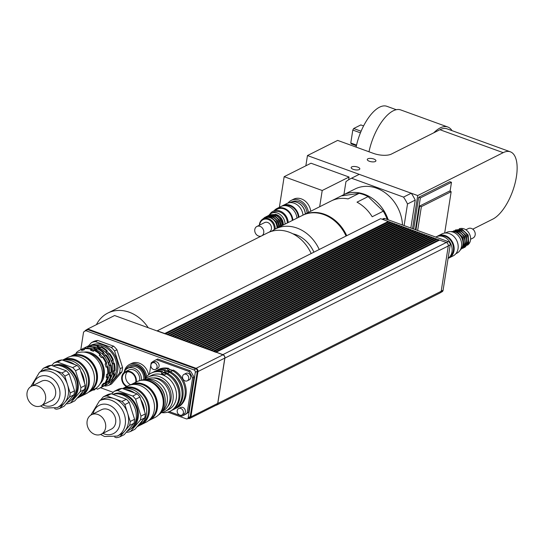 <?xml version="1.0" encoding="UTF-8"?>
<svg xmlns="http://www.w3.org/2000/svg" width="544" height="544" viewBox="0 0 544 544"><rect width="100%" height="100%" fill="white"/><g stroke="black" fill="none" stroke-linecap="round" stroke-linejoin="round"><path stroke-width="0.82" d="M308.38 212.412A13.185 10.839 -116.7 0 0 291.224 200.382A13.185 10.839 -116.7 0 0 288.041 203.041M291.224 200.382L293.57 199.206A13.185 10.839 63.3 0 1 310.733 211.235M307.04 213.085A11.54 9.486 -116.7 0 0 291.992 201.844M305.368 213.928A11.54 9.486 -116.7 0 0 297.874 202.742M411.244 193.229L359.244 174.359L411.257 193.222A47.471 39.025 -116.7 0 1 415.222 200.11L407.51 203.98A47.471 39.025 -116.7 0 0 403.539 197.091L411.257 193.222L417.71 195.561L503.18 152.66A36.264 15.579 -70.1 0 1 510.347 151.81A36.264 15.579 -70.1 0 1 514.91 183.879A36.264 15.579 -70.1 0 1 492.776 219.13L472.763 229.174M510.347 151.81L447.107 128.86A36.264 15.579 109.9 0 0 439.94 129.717L391.367 154.095A13.185 4.923 8.9 0 1 373.47 153.401L337.654 140.4L307.462 155.557L359.251 174.345L351.533 178.221A47.471 39.025 -116.7 0 0 351.036 178.459A47.471 39.025 -116.7 0 0 345.95 181.642L343.924 194.575M351.036 178.459L358.754 174.59A47.471 39.025 -116.7 0 1 359.251 174.345L351.533 178.221L403.539 197.105M407.51 203.98L404.124 225.583M369.369 161.269A4.379 1.639 -171.1 0 1 367.268 159.467A4.379 1.639 -171.1 0 1 371.851 158.528A4.379 1.639 -171.1 0 1 375.924 160.827A4.379 1.639 -171.1 0 1 369.369 161.269M353.267 169.347A4.379 1.639 -171.1 0 1 351.166 167.552A4.379 1.639 -171.1 0 1 355.749 166.614A4.379 1.639 -171.1 0 1 359.822 168.905A4.379 1.639 -171.1 0 1 353.267 169.347M341.36 195.928A36.264 29.811 63.3 0 1 342.917 195.078L355.062 188.986A36.264 29.811 63.3 0 1 402.499 224.998M342.917 195.078A36.264 29.811 63.3 0 1 388.198 219.81M415.222 200.11L410.849 228.024M307.462 155.557L305.857 165.798M279.364 207.291L284.158 176.691L310.991 163.22L349.051 177.031L348.609 179.812M412.529 228.636L417.71 195.561M349.051 177.031L322.211 190.502L319.668 206.747M284.158 176.691L322.211 190.502M417.642 230.493L421.376 206.645L451.166 191.692L444.686 233.056M415.963 229.881L419.696 206.033L421.376 206.645M419.696 206.033L449.487 191.087L451.166 191.692M415.378 229.67L420.356 197.914L451.479 182.288L450.072 191.298M413.698 229.058L418.676 197.302L420.356 197.914M418.676 197.302L449.806 181.682L451.479 182.288M361.114 131.226L353.668 128.52L360.842 124.923L363.603 125.922M353.668 128.52L352.804 130.07L360.441 132.838M356.558 145.098L350.778 142.997L351.261 143.868L356.408 145.738M352.804 130.07L350.778 142.997M396.304 109.725L386.893 106.311A36.924 15.864 109.9 0 0 356.116 147.104M452.01 130.642A38.236 16.429 109.9 0 0 447.78 127.004L400.772 109.942A38.236 16.429 109.9 0 0 368.988 151.776M447.78 127.004A38.236 16.429 109.9 0 0 433.765 132.818M391.299 222.673L390.422 222.353L390.708 222.965M393.591 223.502L392.714 223.183L392.999 223.802M395.889 224.339L395.005 224.019L395.298 224.631M398.181 225.168L397.304 224.849L397.589 225.468M400.472 226.005L399.595 225.685L399.888 226.297M402.771 226.834L401.894 226.515L402.179 227.134M405.062 227.664L404.185 227.351L404.471 227.963M407.361 228.5L406.484 228.181L406.769 228.8M409.652 229.33L408.775 229.01L409.061 229.629M411.951 230.166L411.067 229.847L411.359 230.459M414.242 230.996L413.365 230.676L413.651 231.295M416.541 231.832L415.657 231.513L415.949 232.125M418.832 232.662L417.955 232.342L418.241 232.961M421.124 233.498L420.247 233.179L420.539 233.791M423.422 234.328L422.545 234.008L422.831 234.627M425.714 235.158L424.837 234.845L425.122 235.457M428.012 235.994L427.128 235.674L427.421 236.286M430.304 236.824L429.427 236.504L429.712 237.123M432.602 237.66L431.718 237.34L432.011 237.952M434.894 238.49L434.017 238.17L434.302 238.789M437.186 239.326L436.308 239.006L436.601 239.618M439.484 240.156L438.607 239.836L438.892 240.455M389.001 221.836L388.124 221.517L388.409 222.136M440.626 292.516L442.014 291.822A2.706 2.224 -116.7 0 0 443.095 290.238L450.194 244.922A2.706 2.224 -116.7 0 0 448.283 241.611L384.873 218.6A2.502 2.06 -116.7 0 0 383.391 218.661L382.214 219.246M216.226 352.213L222.884 354.627A2.836 2.332 63.3 0 1 224.883 358.102L217.79 403.417A2.836 2.332 63.3 0 1 216.655 405.076L440.062 292.951A2.836 2.332 -116.7 0 0 441.191 291.285L448.29 245.97A2.836 2.332 -116.7 0 0 446.291 242.502L439.634 240.081L216.226 352.213L222.945 354.844A2.638 2.169 63.3 0 1 224.808 358.074L217.709 403.39A2.638 2.169 63.3 0 1 216.655 404.933L189.815 418.404A2.638 2.169 63.3 0 1 188.258 418.465L188.149 418.424M438.62 239.714L437.335 239.251L213.901 351.56L215.186 352.029L438.607 239.836M212.894 351.193L436.329 238.884L435.044 238.415L211.636 350.547L213.901 351.56M210.603 350.363L434.037 238.054L432.745 237.585L209.338 349.717L211.609 350.73M208.304 349.527L431.739 237.218L430.454 236.749L207.046 348.881L209.311 349.894M206.013 348.697L429.447 236.388L428.155 235.919L204.755 348.051L207.019 349.064M203.714 347.868L427.149 235.552L425.864 235.09L202.456 347.215L204.721 348.228M201.423 347.031L424.857 234.722L423.572 234.253L200.165 346.385L202.429 347.398M199.124 346.202L422.559 233.886L421.274 233.424L197.866 345.549L200.138 346.562M196.833 345.365L420.267 233.056L418.982 232.587L195.575 344.719L197.839 345.732M194.541 344.536L417.976 232.22L416.684 231.758L193.276 343.883L195.548 344.903M192.243 343.699L415.677 231.39L414.392 230.921L190.985 343.053L193.249 344.066M189.951 342.87L413.386 230.561L412.094 230.092L188.693 342.224L190.958 343.237M187.653 342.033L411.087 229.724L409.802 229.255L186.395 341.387L188.659 342.4M185.361 341.204L408.796 228.895L407.51 228.426L184.103 340.558L186.368 341.571M183.063 340.374L406.497 228.058L405.212 227.596L181.805 339.721L184.076 340.734M180.771 339.538L404.206 227.229L402.92 226.76L179.513 338.892L181.778 339.905M178.473 338.708L401.914 226.392L400.622 225.93L177.215 338.055L179.486 339.068M176.181 337.872L399.616 225.563L398.33 225.094L174.923 337.226L177.188 338.239M173.89 337.042L397.324 224.726L396.032 224.264L172.632 336.396L174.896 337.409M171.591 336.206L395.026 223.897L393.74 223.428L170.333 335.56L172.598 336.573M169.3 335.376L392.734 223.067L391.442 222.598L168.042 334.73L170.306 335.743M167.001 334.546L390.436 222.231L389.15 221.762L165.743 333.894L168.008 334.907M388.144 221.401L380.644 218.681L157.236 330.806L164.737 333.526L388.124 221.517M130.716 384.812A7.908 6.508 63.3 0 1 127.31 371.851M127.044 386.342A7.908 6.508 63.3 0 1 122.278 379.229A7.908 6.508 63.3 0 1 125.48 372.395A7.908 6.508 63.3 0 1 130.166 372.212A7.908 6.508 63.3 0 1 135.674 382.31M126.419 386.662A8.568 7.045 63.3 0 1 121.686 378.937A8.568 7.045 63.3 0 1 125.188 371.804A8.568 7.045 63.3 0 1 130.261 371.606A8.568 7.045 63.3 0 1 136.326 381.983M125.188 371.804L128.54 370.124A8.568 7.045 63.3 0 1 133.62 369.927A8.568 7.045 63.3 0 1 139.624 380.644M123.916 372.674A10.547 8.67 63.3 0 1 127.656 368.356A10.547 8.67 63.3 0 1 133.899 368.111A10.547 8.67 63.3 0 1 141.433 380.208M127.656 368.356L130.002 367.173A10.547 8.67 63.3 0 1 136.252 366.935A10.547 8.67 63.3 0 1 143.718 379.637M125.63 369.866A11.866 9.758 63.3 0 1 129.411 365.996A11.866 9.758 63.3 0 1 136.435 365.724A11.866 9.758 63.3 0 1 144.928 379.1M129.751 365.833A11.866 9.758 63.3 0 1 130.084 365.656A11.866 9.758 63.3 0 1 137.108 365.391A11.866 9.758 63.3 0 1 145.622 378.019M124.277 371.824A13.185 10.839 63.3 0 1 129.492 364.48A13.185 10.839 63.3 0 1 146.669 376.672M129.492 364.48L131.505 363.474A13.185 10.839 63.3 0 1 148.566 374.843M88.482 345.936L91.474 342.584A23.072 18.972 63.3 0 1 95.438 341.646L111.302 347.405A23.072 18.972 63.3 0 1 114.56 350.962L120.17 368.676A23.072 18.972 63.3 0 1 119.469 373.177L109.208 385.132A23.072 18.972 63.3 0 1 105.25 386.07L104.292 385.771M109.67 382.48A20.835 17.129 -116.7 0 0 117.613 363.14A20.835 17.129 -116.7 0 0 103.027 344.916A20.835 17.129 -116.7 0 0 89.155 346.29M111.302 347.405L113.682 346.208A23.072 18.972 -116.7 0 1 116.94 349.765L114.56 350.962M120.17 368.676L122.55 367.486L116.94 349.765M122.55 367.486A23.072 18.972 -116.7 0 1 121.842 371.98L119.469 373.177M109.208 385.132L111.588 383.942L121.842 371.98M91.474 342.584L93.854 341.387A23.072 18.972 -116.7 0 1 97.811 340.449L95.438 341.646M97.811 340.449L113.682 346.208M177.215 410.659A3.624 2.978 63.3 0 1 178.663 408.53A3.624 2.978 63.3 0 1 182.954 410.434A3.624 2.978 63.3 0 1 181.92 415.018A3.624 2.978 63.3 0 1 178.541 414.338A3.624 2.978 63.3 0 1 177.215 410.659M178.663 408.53L180.676 407.524A3.624 2.978 63.3 0 1 184.967 409.428A3.624 2.978 63.3 0 1 183.933 414.004L181.92 415.018M185.123 380.916A3.624 2.978 63.3 0 1 182.58 377.713A3.624 2.978 63.3 0 1 184.015 374.354A3.624 2.978 63.3 0 1 188.306 376.258A3.624 2.978 63.3 0 1 187.272 380.834A3.624 2.978 63.3 0 1 185.123 380.916M184.015 374.354L186.028 373.34A3.624 2.978 63.3 0 1 190.318 375.244A3.624 2.978 63.3 0 1 189.285 379.828L187.272 380.834M157.066 367.22A3.624 2.978 63.3 0 1 155.611 369.349A3.624 2.978 63.3 0 1 151.32 367.445A3.624 2.978 63.3 0 1 152.361 362.868A3.624 2.978 63.3 0 1 155.734 363.548A3.624 2.978 63.3 0 1 157.066 367.22M152.361 362.868L154.374 361.855A3.624 2.978 63.3 0 1 157.746 362.535A3.624 2.978 63.3 0 1 159.079 366.214A3.624 2.978 63.3 0 1 157.624 368.336L155.611 369.349M153.286 377.964A16.81 13.824 63.3 0 1 171.013 399.337A16.81 13.824 63.3 0 1 167.661 406.613M161.344 412.495A19.122 15.722 -116.7 0 0 165.315 411.25A19.122 15.722 -116.7 0 0 172.904 393.536A19.122 15.722 -116.7 0 0 159.487 376.638A19.122 15.722 -116.7 0 0 148.165 377.074A19.122 15.722 -116.7 0 0 144.786 379.508M176.46 408.048A21.257 17.476 63.3 0 0 185.076 389.674A21.257 17.476 63.3 0 0 172.258 370.566L169.619 369.648L168.756 368.41L167.749 368.914L167.797 370.559L171.02 371.729L173.264 370.056A21.257 17.476 63.3 0 1 186.082 389.171A21.257 17.476 63.3 0 1 177.466 407.544L176.46 408.048A21.257 17.476 63.3 0 1 175.386 408.53M156.359 370.62A21.257 17.476 63.3 0 1 157.386 370.049L158.392 369.546A21.257 17.476 63.3 0 1 168.756 368.41M169.123 372.144L166.505 371.212L165.641 369.968L164.635 370.478L164.682 372.123L167.906 373.293L170.15 371.62A21.257 17.476 63.3 0 1 182.974 390.735A21.257 17.476 63.3 0 1 174.352 409.108L173.346 409.612A21.257 17.476 63.3 0 1 172.271 410.094M153.245 372.184A21.257 17.476 63.3 0 1 154.272 371.613L155.278 371.11A21.257 17.476 63.3 0 1 165.641 369.968M170.231 411.176A21.257 17.476 63.3 0 0 178.854 392.802A21.257 17.476 63.3 0 0 166.029 373.687L163.39 372.769L162.527 371.532L161.52 372.042L161.568 373.687L164.798 374.857L167.035 373.184A21.257 17.476 63.3 0 1 179.86 392.299A21.257 17.476 63.3 0 1 171.238 410.666L170.231 411.176A21.257 17.476 63.3 0 1 161.282 412.57M144.697 379.515A21.257 17.476 63.3 0 1 151.157 373.177L152.164 372.667A21.257 17.476 63.3 0 1 162.527 371.532M157.386 370.049A21.257 17.476 63.3 0 1 167.749 368.914M169.143 372.123A21.257 17.476 63.3 0 1 181.968 391.238A21.257 17.476 63.3 0 1 173.346 409.612M154.272 371.613A21.257 17.476 63.3 0 1 164.635 370.478M151.157 373.177A21.257 17.476 63.3 0 1 161.52 372.042M169.51 369.485A19.38 15.939 63.3 0 1 171.931 370.165A19.38 15.939 63.3 0 1 172.564 370.41M166.212 370.784A19.38 15.939 63.3 0 1 169.157 371.559A19.38 15.939 63.3 0 1 169.782 371.804M174.556 374.626A19.38 15.939 63.3 0 1 183.049 391.544M163.098 372.348A19.38 15.939 63.3 0 1 166.042 373.123A19.38 15.939 63.3 0 1 166.668 373.368M171.442 376.19A19.38 15.939 63.3 0 1 179.935 393.108M148.165 377.074L151.49 375.401A19.122 15.722 63.3 0 1 162.812 374.966A19.122 15.722 63.3 0 1 176.229 391.87A19.122 15.722 63.3 0 1 168.647 409.578L165.315 411.25M164.682 372.123L166.505 371.212M161.568 373.687L163.39 372.769M167.797 370.559L169.619 369.648M149.416 374.211L151.184 362.902A30.988 25.473 63.3 0 1 155.251 360.237A30.988 25.473 63.3 0 1 156.434 359.686L188.87 371.457A30.988 25.473 63.3 0 1 192.603 377.93L187.116 412.957A30.988 25.473 63.3 0 1 183.049 415.623A30.988 25.473 63.3 0 1 181.873 416.174L169.286 411.604M155.251 360.237L156.59 359.564A30.988 25.473 63.3 0 1 157.774 359.013L156.434 359.686M157.774 359.013L190.216 370.784L188.87 371.457M190.216 370.784A30.988 25.473 63.3 0 1 193.943 377.257L192.603 377.93M193.943 377.257L188.455 412.284L187.116 412.957M188.455 412.284A30.988 25.473 63.3 0 1 184.396 414.95L183.049 415.623M85.068 331.112L85.143 330.602L87.761 328.998L114.6 315.527L165.716 334.077M165.158 333.873L388.049 222.006M167.457 334.71L390.34 222.836M169.748 335.539L392.639 223.666M172.04 336.369L394.93 224.502M174.338 337.205L397.229 225.332M176.63 338.035L399.52 226.168M178.928 338.871L401.819 226.998M181.22 339.701L404.11 227.834M183.518 340.537L406.402 228.664M185.81 341.367L408.7 229.5M188.102 342.203L410.992 230.33M190.4 343.033L413.29 231.159M192.692 343.862L415.582 231.996M194.99 344.699L417.88 232.825M197.282 345.528L420.172 233.662M199.58 346.365L422.464 234.491M201.872 347.194L424.762 235.328M204.17 348.031L427.054 236.157M206.462 348.86L429.352 236.994M208.753 349.697L431.644 237.823M211.052 350.526L433.942 238.653M213.343 351.356L436.234 239.489M213.928 351.376L215.22 351.846M211.636 350.547L212.922 351.016M209.338 349.717L210.63 350.18M207.046 348.881L208.332 349.35M204.755 348.051L206.04 348.514M202.456 347.215L203.742 347.684M200.165 346.385L201.45 346.848M197.866 345.549L199.158 346.018M195.575 344.719L196.86 345.188M193.276 343.883L194.568 344.352M190.985 343.053L192.27 343.522M188.693 342.224L189.978 342.686M186.395 341.387L187.68 341.856M184.103 340.558L185.388 341.02M181.805 339.721L183.097 340.19M179.513 338.892L180.798 339.361M177.215 338.055L178.507 338.524M174.923 337.226L176.208 337.695M172.632 336.396L173.917 336.858M170.333 335.56L171.618 336.029M168.042 334.73L169.327 335.192M165.743 333.894L167.035 334.363M215.186 352.029L216.199 352.396M215.642 352.192L438.525 240.319M216.655 405.076A2.836 2.332 63.3 0 1 215.975 405.273M80.798 349.697L83.565 332.03L85.796 330.664L193.916 369.893A1.979 1.625 63.3 0 1 195.31 372.314L188.21 417.636A1.979 1.625 63.3 0 1 187.422 418.792A1.979 1.625 63.3 0 1 186.252 418.832L167.783 412.134M187.422 418.792L189.434 417.778A1.979 1.625 63.3 0 0 190.223 416.622L197.322 371.307A1.979 1.625 63.3 0 0 195.928 368.886L87.808 329.65L85.796 330.664M113.206 392.333L100.497 387.722M87.761 328.998L196.112 368.308A2.638 2.169 63.3 0 1 197.968 371.538L190.876 416.86A2.638 2.169 63.3 0 1 189.815 418.404M332.078 200.546L341.231 195.949L359.115 193.351L348.044 198.907A36.264 29.811 -116.7 0 0 331.112 201.008L303.069 215.084A36.264 29.811 -116.7 0 0 302.729 215.254M383.262 211.201L372.191 216.757A36.264 29.811 -116.7 0 0 357.007 202.164L368.077 196.608L383.262 211.201A36.264 29.811 -116.7 0 1 387.212 219.45M346.732 235.702A36.264 29.811 -116.7 0 0 303.069 215.084M368.077 196.608A36.264 29.811 -116.7 0 0 359.115 193.351M319.226 249.506A36.264 29.811 -116.7 0 0 275.556 228.888A36.264 29.811 -116.7 0 0 271.721 231.282M313.888 252.185A29.009 23.848 -116.7 0 0 292.856 233.798M346.059 236.035A36.264 29.811 -116.7 0 0 302.396 215.417L275.556 228.888M311.175 253.545A36.264 29.811 -116.7 0 0 307.904 247.588A36.264 29.811 -116.7 0 0 267.512 232.927L107.834 313.065A36.264 29.811 -116.7 0 0 96.397 324.659M148.226 327.733A36.264 29.811 -116.7 0 0 107.834 313.065M305.3 213.955A11.866 9.758 -116.7 0 0 296.827 202.3A11.866 9.758 -116.7 0 0 289.802 202.572L289.571 202.688M302.994 215.118A12.328 10.139 -116.7 0 0 294.209 203.225A12.328 10.139 -116.7 0 0 286.912 203.504L282.887 205.523A12.328 10.139 -116.7 0 0 281.914 206.101M298.969 217.138A12.328 10.139 -116.7 0 0 290.183 205.244A12.328 10.139 -116.7 0 0 282.887 205.523M298.37 217.437A11.594 9.534 -116.7 0 0 290.081 205.918A11.594 9.534 -116.7 0 0 284.628 205.639M296.956 218.144A12.328 10.139 -116.7 0 0 288.17 206.258A12.328 10.139 -116.7 0 0 280.874 206.536L276.848 208.556A12.328 10.139 -116.7 0 0 274.101 210.759M292.93 220.17A12.328 10.139 -116.7 0 0 284.145 208.277A12.328 10.139 -116.7 0 0 276.848 208.556M292.332 220.47A11.594 9.534 -116.7 0 0 284.043 208.95A11.594 9.534 -116.7 0 0 277.175 209.216L273.081 211.269A11.594 9.534 -116.7 0 0 269.77 214.356M288.238 222.523A11.594 9.534 -116.7 0 0 279.949 211.004A11.594 9.534 -116.7 0 0 273.081 211.269M287.361 222.965A10.547 8.67 -116.7 0 0 279.8 211.963A10.547 8.67 -116.7 0 0 273.55 212.201L271.272 213.35A10.547 8.67 -116.7 0 0 268.831 215.342M275.216 229.065A9.228 7.589 -116.7 0 0 268.607 218.695A9.228 7.589 -116.7 0 0 263.146 218.906A9.228 7.589 -116.7 0 0 259.352 225.23M259.617 225.1A8.568 7.045 63.3 0 1 268.178 219.463A8.568 7.045 63.3 0 1 274.271 229.582M276.957 228.181A9.228 7.589 -116.7 0 0 270.354 217.818A9.228 7.589 -116.7 0 0 264.887 218.028L263.146 218.906M268.199 232.594L269.314 232.036A5.277 4.338 -116.7 0 0 271.408 227.147A5.277 4.338 -116.7 0 0 267.702 222.489A5.277 4.338 -116.7 0 0 264.581 222.605L256.897 226.46A5.277 4.338 -116.7 0 0 255.313 232.961A5.277 4.338 -116.7 0 0 261.365 236.014M285.083 224.108A10.547 8.67 -116.7 0 0 277.522 213.105A10.547 8.67 -116.7 0 0 271.272 213.35M283.268 225.019A9.228 7.589 -116.7 0 0 276.658 214.656A9.228 7.589 -116.7 0 0 275.237 214.282M281.989 225.658A9.228 7.589 -116.7 0 0 275.386 215.295A9.228 7.589 -116.7 0 0 272.095 214.866M280.316 226.501A9.228 7.589 -116.7 0 0 273.707 216.131A9.228 7.589 -116.7 0 0 270.416 215.71M278.637 227.344A9.228 7.589 -116.7 0 0 272.027 216.974A9.228 7.589 -116.7 0 0 268.736 216.553M261.888 235.749A5.277 4.338 -116.7 0 0 263.69 230.833A5.277 4.338 -116.7 0 0 260.018 226.345A5.277 4.338 -116.7 0 0 256.897 226.46M122.876 388.436L127.908 385.914A20.305 16.694 63.3 0 1 139.93 385.451A20.305 16.694 63.3 0 1 154.183 403.403A20.305 16.694 63.3 0 1 146.125 422.205L141.093 424.735A20.305 16.694 -116.7 0 0 149.151 405.926A20.305 16.694 -116.7 0 0 134.898 387.974A20.305 16.694 -116.7 0 0 122.876 388.436A20.305 16.694 -116.7 0 0 122.57 388.593M139.645 425.36A20.305 16.694 -116.7 0 0 141.093 424.735M124.515 388.491A19.645 16.15 63.3 0 1 134.47 388.749A19.645 16.15 63.3 0 1 148.05 405.049A19.645 16.15 63.3 0 1 142.032 423.388M105.597 427.815A10.88 8.942 63.3 0 1 101.238 434.187A10.88 8.942 63.3 0 1 88.366 428.475A10.88 8.942 63.3 0 1 91.48 414.746A10.88 8.942 63.3 0 1 101.612 416.786A10.88 8.942 63.3 0 1 105.597 427.815M91.48 414.746L101.544 409.693A10.88 8.942 63.3 0 1 111.676 411.733A10.88 8.942 63.3 0 1 115.654 422.763A10.88 8.942 63.3 0 1 111.302 429.134L101.238 434.187M106.869 395.95L111.228 393.761L126.344 399.248L121.985 401.438L106.869 395.95A21.692 17.836 63.3 0 0 103.353 396.787L100.286 400.364M124.875 404.593L129.234 402.404L134.579 419.281L130.22 421.471L124.875 404.593A21.692 17.836 63.3 0 0 121.985 401.438M129.594 425.462L133.96 423.28L124.182 434.67L119.823 436.859L129.594 425.462A21.692 17.836 63.3 0 0 130.22 421.471M114.675 437.097L116.307 437.689A21.692 17.836 63.3 0 0 119.823 436.859M111.228 393.761A21.692 17.836 63.3 0 0 107.719 394.597L103.353 396.787M117.606 390.565L121.965 388.375L137.081 393.863L132.722 396.052L117.606 390.565A21.692 17.836 -116.7 0 0 114.09 391.401L111.704 393.938M135.612 399.208L139.971 397.018L145.316 413.896L140.957 416.085L135.612 399.208A21.692 17.836 -116.7 0 0 132.722 396.052M140.332 420.077L144.69 417.887L134.919 429.284L130.56 431.467L140.332 420.077A21.692 17.836 -116.7 0 0 140.957 416.085M126.364 432.126L127.044 432.303A21.692 17.836 -116.7 0 0 130.56 431.467M121.965 388.375A21.692 17.836 63.3 0 0 118.449 389.212L114.09 391.401M137.081 393.863A21.692 17.836 63.3 0 1 139.971 397.018M145.316 413.896A21.692 17.836 63.3 0 1 144.69 417.887M112.832 394.346A19.781 16.259 63.3 0 1 135.266 409.163A19.781 16.259 63.3 0 1 128.18 430.624L127.255 431.093M134.579 419.281A21.692 17.836 63.3 0 1 133.96 423.28M126.344 399.248A21.692 17.836 63.3 0 1 129.234 402.404M99.566 400.724L102.714 399.146A19.781 16.259 63.3 0 1 114.43 398.698A19.781 16.259 63.3 0 1 127.548 413.032A19.781 16.259 63.3 0 1 124.712 431.161A19.781 16.259 63.3 0 1 120.462 434.5L117.307 436.084A19.781 16.259 -116.7 0 0 125.154 417.765A19.781 16.259 -116.7 0 0 111.275 400.275A19.781 16.259 -116.7 0 0 99.566 400.724L90.882 415.079M113.451 394.182A19.407 15.953 63.3 0 1 124.44 393.985A19.407 15.953 63.3 0 1 137.999 410.808A19.407 15.953 63.3 0 1 130.852 428.856M118.49 393.938A18.462 15.178 63.3 0 1 124.304 394.856A18.462 15.178 63.3 0 1 134.062 424.959M124.943 389.456A20.305 16.694 63.3 0 1 129.934 390.47A20.305 16.694 63.3 0 1 134.688 392.992M140.753 399.48A20.305 16.694 63.3 0 1 144.486 411.271M142.895 419.982A20.305 16.694 63.3 0 1 137.19 426.632M123.032 388.763A20.305 16.694 63.3 0 1 132.083 389.388A20.305 16.694 63.3 0 1 146.336 407.34A20.305 16.694 63.3 0 1 138.278 426.149L137.102 426.741M132.192 384.574A19.645 16.15 63.3 0 1 142.589 384.676A19.645 16.15 63.3 0 1 156.223 401.248A19.645 16.15 63.3 0 1 149.756 419.567M136.904 383.683A19.516 16.041 63.3 0 1 142.834 384.662A19.516 16.041 63.3 0 1 153.286 416.323M130.553 384.907A20.04 16.476 63.3 0 1 131.315 384.499A20.04 16.476 63.3 0 1 143.181 384.044A20.04 16.476 63.3 0 1 157.243 401.758A20.04 16.476 63.3 0 1 149.294 420.322A20.04 16.476 63.3 0 1 148.512 420.682M131.315 384.499L137.013 381.636A20.04 16.476 63.3 0 1 148.879 381.181A20.04 16.476 63.3 0 1 162.948 398.895A20.04 16.476 63.3 0 1 154.999 417.459L149.294 420.322M151.851 382.561A18.788 15.45 63.3 0 1 163.118 405.008M143.596 380.174A19.448 15.987 63.3 0 1 150.008 381.12A19.448 15.987 63.3 0 1 162.908 395.23A19.448 15.987 63.3 0 1 160.099 413.059M141.066 380.344A19.448 15.987 63.3 0 1 151.348 380.446A19.448 15.987 63.3 0 1 164.846 396.841A19.448 15.987 63.3 0 1 158.454 414.984M159.657 386.315A15.824 13.008 63.3 0 1 164.778 396.508M147.166 379.515A17.83 14.661 63.3 0 1 154.605 380.174A17.83 14.661 63.3 0 1 166.695 394.006A17.83 14.661 63.3 0 1 162.765 410.584M146.261 379.467L146.73 379.236A17.83 14.661 63.3 0 1 157.284 378.828A17.83 14.661 63.3 0 1 169.803 394.59A17.83 14.661 63.3 0 1 162.724 411.108L162.262 411.339M62.818 359.972L67.85 357.449A20.305 16.694 63.3 0 1 79.873 356.986A20.305 16.694 63.3 0 1 94.126 374.938A20.305 16.694 63.3 0 1 86.068 393.747L81.036 396.27A20.305 16.694 -116.7 0 0 89.094 377.461A20.305 16.694 -116.7 0 0 74.841 359.509A20.305 16.694 -116.7 0 0 62.818 359.972A20.305 16.694 -116.7 0 0 62.512 360.128M79.587 396.896A20.305 16.694 -116.7 0 0 81.036 396.27M64.457 360.026A19.645 16.15 63.3 0 1 74.412 360.284A19.645 16.15 63.3 0 1 87.992 376.584A19.645 16.15 63.3 0 1 81.974 394.924M45.54 399.35A10.88 8.942 63.3 0 1 41.181 405.722A10.88 8.942 63.3 0 1 28.308 400.01A10.88 8.942 63.3 0 1 31.423 386.281A10.88 8.942 63.3 0 1 41.555 388.321A10.88 8.942 63.3 0 1 45.54 399.35M31.423 386.281L41.487 381.228A10.88 8.942 63.3 0 1 51.619 383.268A10.88 8.942 63.3 0 1 55.597 394.298A10.88 8.942 63.3 0 1 51.245 400.67L41.181 405.722M88.23 347.14L87.972 346.215L88.638 345.875L89.447 346.528L90.977 346.161M89.447 346.528L89.066 346.718M91.161 345.454A21.427 17.619 63.3 0 1 97.356 345.896L98.022 345.556A21.427 17.619 63.3 0 0 91.827 345.12L90.263 346.657M84.932 348.792L84.674 347.868L85.34 347.534L86.149 348.187L87.679 347.813M86.149 348.187L85.768 348.371M87.856 347.113A21.427 17.619 63.3 0 1 94.051 347.548L94.724 347.208A21.427 17.619 63.3 0 0 88.529 346.773L86.965 348.316M84.558 348.765A21.427 17.619 63.3 0 1 90.753 349.207L91.426 348.867A21.427 17.619 63.3 0 0 85.231 348.432L84.558 348.765L84.293 349.819L81.634 350.452L81.369 349.527L84.381 349.472M82.844 349.84L81.634 350.452M81.369 349.527A21.427 17.619 63.3 0 0 79.757 350.214A21.427 17.619 63.3 0 0 76.303 352.634L76.446 353.627M95.118 388.579L94.853 389.626L94.18 389.966L93.901 389.184M95.016 388.926L96.56 388.559L97.369 389.205A21.427 17.619 63.3 0 0 98.981 388.518L99.654 388.178A21.427 17.619 63.3 0 1 99.314 388.341M110.718 380.12L108.351 382.065L110.16 379.95L111.874 379.923A21.427 17.619 63.3 0 0 114.464 374.102L113.798 374.435L112.812 373.993L113.281 370.974L115.036 370.478A21.427 17.619 63.3 0 0 114.444 363.501L112.683 363.841L111.69 360.713L113.261 359.761L112.907 360.108L113.893 363.229L112.683 363.841M107.42 381.772L105.053 383.717L106.862 381.609L108.576 381.575A21.427 17.619 63.3 0 0 111.166 375.754L110.493 376.094L109.507 375.652L109.983 372.633L111.731 372.137A21.427 17.619 63.3 0 0 111.146 365.16L109.385 365.493L108.392 362.372L109.963 361.413L109.609 361.76L110.595 364.888L109.385 365.493M109.562 381.453L109.711 382.452L109.038 382.786L108.351 382.065M106.264 383.112L106.406 384.105L105.74 384.445L105.053 383.717M104.122 383.432L102.966 384.764L103.108 385.764L102.442 386.097L101.755 385.376L103.564 383.268L105.278 383.234A21.427 17.619 63.3 0 0 107.868 377.414L107.195 377.747L106.209 377.305L106.685 374.286L108.433 373.789A21.427 17.619 63.3 0 0 107.848 366.812L106.087 367.152L105.094 364.024L106.665 363.072L106.304 363.419L107.297 366.54L107.848 366.812M102.966 384.764L101.755 385.376M114.492 370.369L114.022 373.388L112.812 373.993M111.194 372.021L110.724 375.04L109.507 375.652M114.022 373.388L114.464 374.102M110.724 375.04L111.166 375.754M107.896 373.68L107.426 376.7L107.868 377.414M107.426 376.7L106.209 377.305M112.907 360.108L111.69 360.713M109.609 361.76L108.392 362.372M113.893 363.229L114.444 363.501M110.595 364.888L111.146 365.16M107.297 366.54L106.087 367.152M106.304 363.419L105.094 364.024M107.032 351.315L109.215 353.702L108.004 354.314L105.815 351.92L107.039 350.635L107.032 351.315L105.815 351.92M103.734 352.968L105.917 355.361L104.706 355.966L102.517 353.58L103.734 352.294L103.734 352.968L102.517 353.58M109.215 353.702L108.004 354.314M105.917 355.361L104.706 355.966M102.619 357.014L101.408 357.626L99.219 355.232L100.436 353.947L100.429 354.627L102.619 357.014L101.408 357.626M100.429 354.627L99.219 355.232M99.77 354.287A21.427 17.619 63.3 0 0 94.105 350.418L94.778 350.084A21.427 17.619 63.3 0 1 100.436 353.947M103.061 356.81A21.427 17.619 63.3 0 1 106.665 363.072M102.388 357.15A21.427 17.619 63.3 0 1 105.992 363.406M107.175 367.152A21.427 17.619 63.3 0 1 107.766 374.129M107.195 377.747A21.427 17.619 63.3 0 1 104.604 383.568M103.108 385.764A21.427 17.619 63.3 0 1 99.654 388.178M102.442 386.097A21.427 17.619 63.3 0 1 98.981 388.518M94.18 389.966A21.427 17.619 63.3 0 1 92.793 390.075M80.097 350.05A21.427 17.619 63.3 0 1 80.43 349.88A21.427 17.619 63.3 0 1 82.042 349.187M83.994 352.104A18.462 15.178 63.3 0 1 91.147 352.886A18.462 15.178 63.3 0 1 103.578 366.887A18.462 15.178 63.3 0 1 99.994 383.989M94.105 350.418L93.432 351.281L92.011 350.778L90.63 350.261L90.753 349.207M103.068 352.628A21.427 17.619 63.3 0 0 97.41 348.765L98.076 348.425A21.427 17.619 63.3 0 1 103.734 352.294M106.359 355.157A21.427 17.619 63.3 0 1 109.963 361.413M105.686 355.497A21.427 17.619 63.3 0 1 109.29 361.753M110.48 365.493A21.427 17.619 63.3 0 1 111.064 372.47M110.493 376.094A21.427 17.619 63.3 0 1 107.902 381.915M106.406 384.105A21.427 17.619 63.3 0 1 102.952 386.526A21.427 17.619 63.3 0 1 102.612 386.689M105.74 384.445A21.427 17.619 63.3 0 1 102.279 386.859A21.427 17.619 63.3 0 1 100.932 387.45M83.395 348.398A21.427 17.619 63.3 0 1 83.728 348.221A21.427 17.619 63.3 0 1 85.34 347.534M81.777 349.289A21.427 17.619 63.3 0 1 83.055 348.561A21.427 17.619 63.3 0 1 84.674 347.868M89.379 348.466A20.108 16.531 63.3 0 1 95.166 349.472A20.108 16.531 63.3 0 1 106.134 381.847M104.591 383.568A20.108 16.531 63.3 0 1 102.979 384.873M97.41 348.765L96.73 349.622L95.309 349.126L93.928 348.609L94.051 347.548M106.366 350.975A21.427 17.619 63.3 0 0 100.708 347.106L101.374 346.773A21.427 17.619 63.3 0 1 107.039 350.635M109.657 353.498A21.427 17.619 63.3 0 1 113.261 359.761M108.984 353.838A21.427 17.619 63.3 0 1 112.588 360.094M113.778 363.841A21.427 17.619 63.3 0 1 114.362 370.818M113.798 374.435A21.427 17.619 63.3 0 1 111.207 380.256M109.711 382.452A21.427 17.619 63.3 0 1 106.25 384.866A21.427 17.619 63.3 0 1 105.91 385.03M109.038 382.786A21.427 17.619 63.3 0 1 105.577 385.206A21.427 17.619 63.3 0 1 104.23 385.798M86.693 346.739A21.427 17.619 63.3 0 1 87.026 346.569A21.427 17.619 63.3 0 1 88.638 345.875M85.075 347.63A21.427 17.619 63.3 0 1 86.353 346.902A21.427 17.619 63.3 0 1 87.972 346.215M92.677 346.807A20.108 16.531 63.3 0 1 98.464 347.82A20.108 16.531 63.3 0 1 109.432 380.188M107.889 381.908A20.108 16.531 63.3 0 1 106.277 383.221M100.708 347.106L100.028 347.97L98.614 347.466L97.233 346.95L97.356 345.896M98.022 345.556L98.444 346.344L97.233 346.95M98.444 346.344L100.681 347.14M94.724 347.208L95.146 347.997L93.928 348.609M95.146 347.997L97.383 348.799M91.426 348.867L91.848 349.656L90.63 350.261M91.848 349.656L94.078 350.452M70.496 356.442A20.04 16.476 63.3 0 1 71.257 356.034L76.289 353.505A20.04 16.476 63.3 0 1 88.155 353.049A20.04 16.476 63.3 0 1 102.218 370.77A20.04 16.476 63.3 0 1 94.268 389.334L89.236 391.857A20.04 16.476 63.3 0 1 88.454 392.217M71.257 356.034A20.04 16.476 63.3 0 1 83.123 355.579A20.04 16.476 63.3 0 1 97.192 373.293A20.04 16.476 63.3 0 1 89.236 391.857M88.502 353.185A17.408 14.307 63.3 0 1 90.998 353.852A17.408 14.307 63.3 0 1 101.83 379.732M96.526 345.236A19.448 15.987 63.3 0 1 102.83 346.188A19.448 15.987 63.3 0 1 112.996 378.046M46.811 367.486L51.17 365.296L66.286 370.784L61.928 372.973L46.811 367.486A21.692 17.836 63.3 0 0 43.296 368.322L40.229 371.899M64.818 376.128L69.176 373.946L74.521 390.816L70.162 393.006L64.818 376.128A21.692 17.836 63.3 0 0 61.928 372.973M69.537 396.998L73.902 394.815L64.124 406.205L59.765 408.394L69.537 396.998A21.692 17.836 63.3 0 0 70.162 393.006M54.618 408.632L56.25 409.224A21.692 17.836 63.3 0 0 59.765 408.394M51.17 365.296A21.692 17.836 63.3 0 0 47.661 366.132L43.296 368.322M57.548 362.1L61.907 359.91L77.024 365.398L72.665 367.588L57.548 362.1A21.692 17.836 -116.7 0 0 54.033 362.936L51.646 365.473M75.555 370.743L79.914 368.553L85.258 385.431L80.9 387.62L75.555 370.743A21.692 17.836 -116.7 0 0 72.665 367.588M80.274 391.612L84.633 389.422L74.861 400.819L70.502 403.002L80.274 391.612A21.692 17.836 -116.7 0 0 80.9 387.62M66.307 403.662L66.987 403.838A21.692 17.836 -116.7 0 0 70.502 403.002M61.907 359.91A21.692 17.836 63.3 0 0 58.392 360.747L54.033 362.936M77.024 365.398A21.692 17.836 63.3 0 1 79.914 368.553M85.258 385.431A21.692 17.836 63.3 0 1 84.633 389.422M52.775 365.881A19.781 16.259 63.3 0 1 75.208 380.698A19.781 16.259 63.3 0 1 68.122 402.159L67.198 402.628M74.521 390.816A21.692 17.836 63.3 0 1 73.902 394.815M66.286 370.784A21.692 17.836 63.3 0 1 69.176 373.946M39.508 372.259L42.656 370.682A19.781 16.259 63.3 0 1 54.373 370.233A19.781 16.259 63.3 0 1 67.49 384.567A19.781 16.259 63.3 0 1 64.654 402.696A19.781 16.259 63.3 0 1 60.404 406.035L57.249 407.619A19.781 16.259 -116.7 0 0 65.096 389.3A19.781 16.259 -116.7 0 0 51.218 371.81A19.781 16.259 -116.7 0 0 39.508 372.259L30.824 386.614M53.394 365.718A19.407 15.953 63.3 0 1 64.382 365.52A19.407 15.953 63.3 0 1 77.942 382.344A19.407 15.953 63.3 0 1 70.795 400.391M58.432 365.473A18.462 15.178 63.3 0 1 64.246 366.391A18.462 15.178 63.3 0 1 74.004 396.494M64.892 360.992A20.305 16.694 63.3 0 1 69.877 362.005A20.305 16.694 63.3 0 1 74.63 364.528M80.696 371.015A20.305 16.694 63.3 0 1 84.429 382.806M82.838 391.517A20.305 16.694 63.3 0 1 77.132 398.167M62.975 360.298A20.305 16.694 63.3 0 1 72.026 360.924A20.305 16.694 63.3 0 1 86.278 378.876A20.305 16.694 63.3 0 1 78.22 397.684L77.044 398.276M72.134 356.109A19.645 16.15 63.3 0 1 82.532 356.211A19.645 16.15 63.3 0 1 96.172 372.783A19.645 16.15 63.3 0 1 89.699 391.102M76.847 355.218A19.516 16.041 63.3 0 1 82.776 356.198A19.516 16.041 63.3 0 1 93.228 387.858M435.717 237.048L436.009 236.905A12.328 10.139 63.3 0 1 443.312 236.626A12.328 10.139 63.3 0 1 451.826 246.826A12.328 10.139 63.3 0 1 448.093 258.339M439.77 236.001A11.594 9.534 63.3 0 1 445.216 236.286A11.594 9.534 63.3 0 1 453.172 245.65A11.594 9.534 63.3 0 1 450.038 256.469M437.05 236.47A12.328 10.139 63.3 0 1 438.022 235.892A12.328 10.139 63.3 0 1 445.325 235.613A12.328 10.139 63.3 0 1 453.975 246.514A12.328 10.139 63.3 0 1 449.086 257.931A12.328 10.139 63.3 0 1 448.086 258.352M438.022 235.892L442.048 233.872A12.328 10.139 63.3 0 1 449.351 233.594A12.328 10.139 63.3 0 1 458 244.494A12.328 10.139 63.3 0 1 453.111 255.911L449.086 257.931M445.454 232.982L446.474 232.472A11.594 9.534 63.3 0 1 453.336 232.213A11.594 9.534 63.3 0 1 461.475 242.461A11.594 9.534 63.3 0 1 456.872 253.198L455.858 253.708M459.204 228.779A9.228 7.589 63.3 0 1 463.998 228.854A9.228 7.589 63.3 0 1 470.397 236.586A9.228 7.589 63.3 0 1 467.446 245.201M450.928 231.662A10.547 8.67 63.3 0 1 455.464 232.023A10.547 8.67 63.3 0 1 462.645 240.292A10.547 8.67 63.3 0 1 460.183 250.111M457.239 232.88A9.228 7.589 63.3 0 1 462.985 244.324M454.94 231.329A9.228 7.589 63.3 0 1 458.232 231.751A9.228 7.589 63.3 0 1 464.399 238.592A9.228 7.589 63.3 0 1 462.856 247.098M456.613 230.486A9.228 7.589 63.3 0 1 459.904 230.908A9.228 7.589 63.3 0 1 466.072 237.748A9.228 7.589 63.3 0 1 464.528 246.255M458.293 229.643A9.228 7.589 63.3 0 1 461.584 230.071A9.228 7.589 63.3 0 1 467.752 236.905A9.228 7.589 63.3 0 1 466.208 245.412M465.875 229.806L468.33 228.575A5.277 4.338 63.3 0 1 471.451 228.46A5.277 4.338 63.3 0 1 475.15 233.118A5.277 4.338 63.3 0 1 473.062 238.007L470.608 239.238M439.94 129.717L503.18 152.66M383.01 219.538L384.873 218.6M446.413 242.549L448.283 241.611M441.211 291.183L443.095 290.238M448.304 245.868L450.194 244.922M222.884 354.627L446.291 242.502M217.79 403.417L441.191 291.285M224.883 358.102L448.29 245.97M195.928 368.886L193.916 369.893M197.322 371.307L195.31 372.314M190.223 416.622L188.21 417.636M217.709 403.39L190.876 416.86M224.808 358.074L197.968 371.538M222.945 354.844L196.112 368.308M93.099 413.93A15.824 13.008 63.3 0 1 108.691 404.913A15.824 13.008 63.3 0 1 119.728 424.986A15.824 13.008 63.3 0 1 102.864 433.378M33.041 385.465A15.824 13.008 63.3 0 1 48.634 376.448A15.824 13.008 63.3 0 1 59.67 396.522A15.824 13.008 63.3 0 1 42.806 404.913M129.411 365.996L130.084 365.656M283.002 225.155L281.649 219.654L275.944 214.506L270.008 214.717L269.151 215.22M281.323 225.991L279.97 220.497L274.264 215.349L268.335 215.56L267.471 216.063M279.643 226.834L278.297 221.34L272.592 216.186L266.655 216.403L265.792 216.906M277.97 227.678L276.617 222.176L270.912 217.029L264.976 217.246L262.514 219.266M100.613 434.466L104.516 436.512L117.307 436.084M79.757 350.214L80.43 349.88M102.279 386.859L102.952 386.526M83.055 348.561L83.728 348.221M105.577 385.206L106.25 384.866M86.353 346.902L87.026 346.569M40.555 406.001L44.458 408.048L57.249 407.619M452.649 231.492L457.11 231.805L463.121 237.572L463.712 245.256L461.346 248.832M452.275 231.499L458.789 230.962L464.8 236.735L465.385 244.412L461.128 249.132M453.669 230.84L460.469 230.126L466.473 235.892L467.065 243.569L463.284 248.071L462.488 248.404M455.348 229.996L462.142 229.282L468.153 235.049L468.744 242.733L464.964 247.234L464.161 247.561"/></g></svg>
